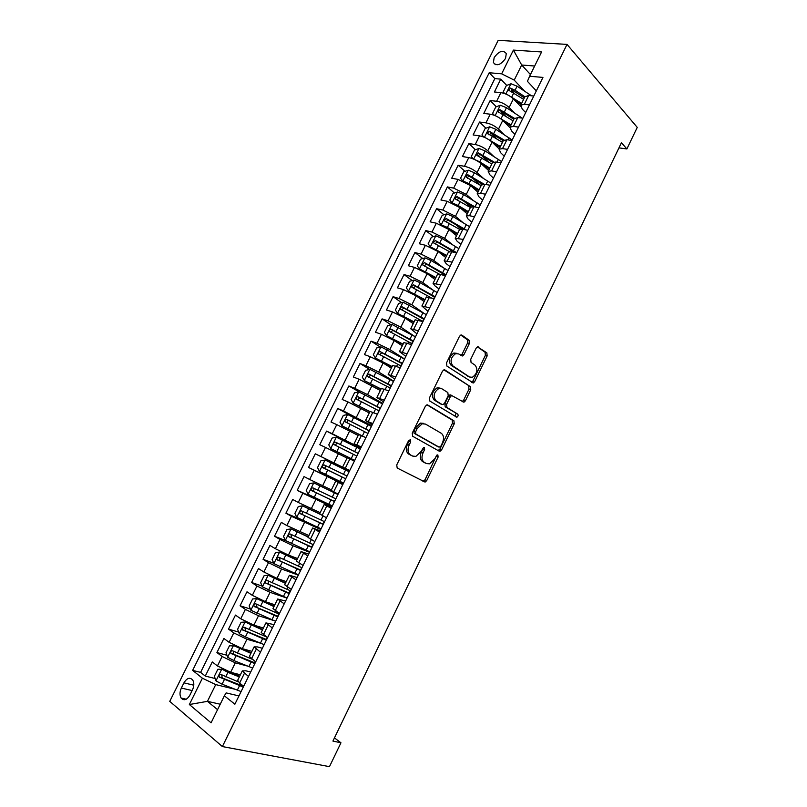 <?xml version="1.0" encoding="UTF-8"?>
<svg xmlns="http://www.w3.org/2000/svg" width="807" height="807" viewBox="0 0 807 807"><rect width="100%" height="100%" fill="white"/><g stroke="black" fill="none" stroke-linecap="round" stroke-linejoin="round"><path stroke-width="1.21" d="M410.4 439.694L408.554 440.693L396.741 464.913L397.175 468.01L425.107 482.092L426.732 480.558L438.11 457.075L437.858 454.966L437.202 454.916L434.63 459.001L429.556 463.823L426.55 463.571L424.351 462.381C421.698 460.414 421.294 457.166 423.11 452.666L424.613 449.59L424.341 447.441L423.645 447.391L421.042 451.527L415.928 456.369L412.75 456.116L410.491 454.896C407.757 452.868 407.313 449.57 409.169 445L410.692 441.873L410.4 439.694M494.156 57.61L493.4 62.543C496.628 66.446 500.673 65.074 505.535 58.447L506.282 53.565C503.033 49.641 498.988 50.982 494.156 57.61M469.402 343.439L469.079 340.241L461.947 335.187L460.787 335.056L459.435 336.408L446.533 362.857L446.886 366.065L473.305 382.982L474.708 381.6L487.146 355.937L486.853 352.82L477.482 346.828L476.13 348.18L470.733 359.286L471.056 362.434L475.222 365.289C478.137 369.737 477.169 373.742 472.317 377.303L469.533 377L452.848 365.884C449.781 361.415 450.71 357.33 455.632 353.637L458.669 353.95L462.582 355.988L463.964 354.626L469.402 343.439L467.626 342.864L467.303 339.666L460.787 335.056M222.379 746.566L329.468 766.65L340.958 742.793L332.928 741.078L621.42 142.768L626.878 148.942L637.248 127.395L567.028 44.395L222.379 746.566L169.752 701.374L498.181 40.35L567.028 44.395M427.892 405.013L426.802 404.912L425.299 406.375L412.246 433.127L412.659 436.254L439.169 451.143L440.118 451.224L441.671 449.741L454.25 423.796L453.907 420.75L427.518 404.862M429.435 397.891L442.418 371.291L443.84 369.888L444.97 369.999L470.431 386.694L470.743 389.771L465.397 400.797L463.954 402.209L451.658 395.521L450.205 396.943L446.584 404.388L446.937 407.485L457.68 414.092C458.467 415.242 458.205 416.291 456.883 417.239L429.818 401.059L429.435 397.891M513.898 92.906L511.224 90.112M506.735 85.411L500.754 79.147L494.398 91.978L500.885 92.644L496.628 101.258C501.288 102.075 505.464 104.164 509.136 107.513L514.331 112.839M505.172 115.683L501.006 111.487M496.335 106.776L490.162 100.542L483.786 113.424L490.222 114.211L485.945 122.856C490.585 123.743 494.762 125.831 498.484 129.12L504.022 134.567M496.678 138.673L490.908 133.074M485.905 128.212L479.529 122.028L473.134 134.951L479.519 135.858L475.232 144.534C479.842 145.492 484.029 147.58 487.791 150.798L493.702 156.397M488.477 161.904L481.305 155.206M475.444 149.729L468.857 143.575L462.441 156.548L468.776 157.577L464.469 166.292C469.059 167.321 473.255 169.42 477.058 172.557L483.413 178.337M480.629 185.408L472.428 178.034M464.963 171.336L458.154 165.213L451.708 178.236L458.003 179.386L453.675 188.122L466.295 194.396L473.144 200.388M470.642 206.985L463.924 201.185M454.452 193.014L447.401 186.921L440.935 199.995L447.179 201.266L442.841 210.042L455.481 216.316L462.936 222.561M461.049 228.966L455.814 224.628M443.921 214.773L436.617 208.72L430.121 221.834L436.325 223.226L431.967 232.043L444.637 238.317L452.788 244.864M452.798 252.066L448.208 248.415M433.369 236.612L425.793 230.59L419.277 243.754L425.42 245.278L421.052 254.114L433.742 260.399L442.761 267.329M445.414 275.772L441.298 272.635M422.787 258.533L414.919 252.541L408.382 265.755L414.485 267.399L410.097 276.276L422.818 282.561L432.895 289.975M412.195 280.543L404.014 274.572L397.458 287.837L403.5 289.612L399.102 298.519L411.842 304.804L423.282 312.844M401.583 302.625L393.07 296.694L386.482 309.999L392.474 311.906L388.056 320.843L400.837 327.138L414.344 336.196M390.961 324.797L382.084 318.886L375.467 332.242L381.418 334.28L376.98 343.247L389.781 349.542L404.549 358.984M380.329 347.06L371.059 341.169L364.421 354.576L370.312 356.734L365.864 365.742L378.695 372.037L393.655 381.146M369.687 369.404L359.983 363.523L353.325 376.98L359.165 379.28L354.697 388.318L367.558 394.623L382.73 403.389M360.124 392.454L348.876 385.968L342.188 399.475L347.978 401.906L343.5 410.975L371.755 425.713M357.965 419.569L337.73 408.493L331.011 422.051L336.751 424.613L332.252 433.722L360.739 448.117M360.457 448.702L326.532 431.109L319.794 444.718L325.483 447.411L320.964 456.55L349.693 470.612M349.663 470.673L315.295 453.806L308.536 467.465L343.167 483.887M343.036 484.15L314.165 470.289L309.636 479.469L304.017 476.584L297.238 490.293L332.302 505.979M331.919 506.766L302.817 493.259L298.257 502.468L292.699 499.452L285.89 513.212L301.647 519.839M320.752 529.473L291.418 516.309L286.848 525.559L281.34 522.401L274.501 536.221L285.628 540.609M309.555 552.27L293.022 545.784L279.968 539.449L275.389 548.73L269.942 545.441L263.072 559.312L273.775 563.256M298.308 575.139L281.562 569.016L268.489 562.681L263.879 572.002L258.492 568.572L251.602 582.483L262.104 586.094M287.03 598.108L270.063 592.328L256.959 586.003L252.339 595.354L247.003 591.783L240.083 605.754L250.402 609.043M273.442 620.442L258.522 615.741L245.389 609.406L240.748 618.787L235.462 615.085L228.522 629.107L238.69 632.093M260.167 643.078L246.932 639.245L233.768 632.9L229.107 642.322L223.892 638.468L216.922 652.55L222.107 656.484L235.301 662.829L247.356 666.027M255.183 662.89L254.457 662.698M226.949 655.254L216.922 652.55M500.885 92.644C505.565 93.43 509.731 95.519 513.383 98.898L520.565 106.363M490.222 114.211C494.873 115.068 499.049 117.156 502.741 120.465L509.772 127.496M479.519 135.858C484.15 136.786 488.326 138.875 492.068 142.113L499.2 148.972M468.776 157.577C473.376 158.586 477.573 160.674 481.355 163.841L488.588 170.529M458.003 179.386L470.602 185.65L477.936 192.167M447.179 201.266L459.808 207.54L467.253 213.875M436.325 223.226L448.974 229.511L456.52 235.674M425.42 245.278L438.1 251.552L445.757 257.544M414.485 267.399L427.196 273.684L434.953 279.494M403.5 289.612L416.241 295.897L424.109 301.536M392.474 311.906L405.245 318.19L413.224 323.647M381.418 334.28L394.209 340.574L402.3 345.84M370.312 356.734L383.133 363.029L391.334 368.123M359.165 379.28L380.319 390.477M347.978 401.906L369.273 412.922M336.751 424.613L358.187 435.447M325.483 447.411L347.06 458.063M309.636 479.469L331.405 489.859M298.257 502.468L320.177 512.667M286.848 525.559L308.91 535.576M275.389 548.73L288.442 555.065L297.591 558.555M263.879 572.002L276.972 578.326L286.233 581.625M252.339 595.354L265.453 601.689L274.834 604.786M240.748 618.787L253.892 625.132L263.395 628.028M229.107 642.322L242.292 648.667L251.915 651.36M189.877 695.15L192.48 689.894C194.174 686.041 194.245 682.732 192.691 679.968C189.847 677.033 186.931 677.991 183.925 682.863L181.353 688.058C179.628 691.952 179.568 695.301 181.161 698.085C183.996 700.97 186.891 699.992 189.877 695.15M500.754 79.147L494.842 78.602L489.203 72.741L192.631 670.385L202.396 678.203L215.721 684.598L234.746 689.198M489.203 72.741L501.651 73.83L513.403 50.095L541.588 51.961L529.614 76.251L542.95 77.411L234.877 704.208L224.376 695.805L211.071 722.83L189.363 704.531L202.396 678.203M525.66 112.576L522.23 109.016L520.787 105.112L524.328 104.325L529.442 104.89M514.967 134.335L511.487 130.865L509.963 127.103L513.454 126.437L518.528 127.092M504.234 156.175L500.703 152.785L499.099 149.174L502.539 148.629L507.573 149.386M493.46 178.095L489.869 174.786L488.195 171.326L491.574 170.913L496.577 171.76M482.647 200.086L479.005 196.868L477.25 193.569L480.568 193.266L485.532 194.225M471.802 222.167L468.1 219.04L466.264 215.893L469.533 215.721L474.455 216.76M460.908 244.329L457.155 241.293L455.229 238.297L463.329 239.397M449.973 266.572L446.17 263.627L444.163 260.782L452.162 262.114M438.998 288.896L435.144 286.041L433.056 283.358L440.955 284.911M427.982 311.31L421.9 306.014L429.707 307.8M416.926 333.805L410.702 328.762L418.419 330.779M405.83 356.381L399.465 351.59L407.081 353.839M394.694 379.048L388.187 374.509L395.702 376.99M383.517 401.795L376.859 397.518L384.283 400.232M372.289 424.623L365.49 420.608L372.814 423.564M361.022 447.542L354.081 443.789L361.304 446.987M349.713 470.552L342.632 467.061L349.744 470.501M342.914 484.402L335.732 481.063L331.132 490.414L338.143 494.096M331.536 507.542L324.212 504.476L319.592 513.867L326.502 517.791M320.117 530.784L312.642 527.98L308.002 537.401L314.811 541.578M308.657 554.106L301.031 551.574L296.371 561.036L303.069 565.455M297.147 577.509L289.37 575.26L284.7 584.752L291.287 589.433M285.597 601.013L277.669 599.036L272.978 608.569L279.464 613.491M273.997 624.608L265.927 622.903L261.206 632.476L267.591 637.651M262.356 648.283L257.604 646.932L254.124 646.861L249.393 656.474L255.668 661.911M494.842 78.602L200.61 672.372L205.271 676.074L212.271 661.952L217.436 665.946L230.641 672.292L240.385 674.783M250.674 672.06L245.863 670.799L242.292 670.91L248.485 676.508M237.672 680.301L239.598 683.095L243.694 686.263M533.79 96.033L528.676 95.498L524.893 96.779L515.078 90.263L510.488 88.134L508.511 90.122L523.632 99.342M522.896 118.205L517.812 117.58L514.099 118.71M511.961 140.458L506.907 139.742L503.255 140.731M500.976 162.802L495.962 161.985L492.381 162.822M489.95 185.227L484.977 184.319L481.466 185.005M478.894 207.732L473.951 206.733L470.511 207.268M467.788 230.328L462.885 229.228L459.506 229.612M456.641 253.015L451.779 251.804L448.47 252.036M445.444 275.782L440.622 274.471L437.384 274.551M434.216 298.63L426.267 297.147M422.939 321.579L415.101 319.834M411.62 344.599L403.893 342.602M400.262 367.72L392.636 365.46M388.853 390.931L381.348 388.399M377.404 414.223L370.01 411.429M365.914 437.606L358.631 434.549M354.374 461.079L347.212 457.761M342.793 484.644L335.732 481.063M331.163 508.309L324.212 504.476M319.491 532.055L312.642 527.98M307.77 555.892L301.031 551.574M296.008 579.829L289.37 575.26M284.195 603.858L277.669 599.036M272.342 627.977L265.927 622.903M260.439 652.197L254.124 646.861M233.768 632.9L228.522 629.107M245.389 609.406L240.083 605.754M256.959 586.003L251.602 582.483M268.489 562.681L263.072 559.312M279.968 539.449L274.501 536.221M291.418 516.309L285.89 513.212M302.817 493.259L297.238 490.293M314.165 470.289L308.536 467.465M315.295 453.806L320.964 456.55M326.532 431.109L332.252 433.722M337.73 408.493L343.5 410.975M348.876 385.968L354.697 388.318M359.983 363.523L365.864 365.742M371.059 341.169L376.98 343.247M382.084 318.886L388.056 320.843M393.07 296.694L399.102 298.519M404.014 274.572L410.097 276.276M414.919 252.541L421.052 254.114M425.793 230.59L431.967 232.043M436.617 208.72L442.841 210.042M447.401 186.921L453.675 188.122M458.154 165.213L464.469 166.292M468.857 143.575L475.232 144.534M479.529 122.028L485.945 122.856M490.162 100.542L496.628 101.258M530.451 74.567L521.685 65.004L514.22 80.125L524.651 91.211M215.721 684.598L207.449 701.344L217.557 709.656M220.23 704.218L207.449 701.344L189.363 704.531M238.943 695.927L226.142 692.9L224.376 695.805M618.959 147.873L626.878 148.942M340.958 742.793L334.461 737.901M534.658 66.023L521.685 65.004L513.403 50.095M536.312 90.909L527.435 81.325L529.614 76.251M242.382 685.244L236.895 683.882M215.176 678.526L205.271 676.074M200.61 672.372L192.631 670.385M514.22 80.125L501.651 73.83M410.692 441.873L408.967 441.136L407.454 444.253C405.598 448.813 406.042 452.112 408.776 454.139L410.491 454.896M411.57 455.592L408.776 454.139M425.339 463.036L422.646 461.624C419.993 459.647 419.579 456.419 421.395 451.92L422.898 448.843L424.613 449.59M422.918 481.355L425.037 479.772L436.648 455.229M438.11 450.548L439.956 449.005L452.515 423.11L452.172 420.064L427.024 404.862M415.585 431.836L415.867 434.025L439.099 447.159L440.844 446.18L442.397 442.982C444.203 438.554 443.82 435.316 441.258 433.268L425.501 424.089L422.122 423.806L417.189 428.547L415.585 431.836L413.86 431.109L414.142 433.288L415.867 434.025M437.535 446.503L414.142 433.288M423.766 423.382L420.397 423.09L415.464 427.831L417.189 428.547M413.86 431.109L415.464 427.831M443.941 369.858L470.431 386.694M462.118 401.583L463.652 400.151L468.988 389.135L468.675 386.059M450.952 394.976L449.903 394.875L448.45 396.287L444.839 403.712L445.202 406.809L457.68 414.092M455.178 416.543L455.945 413.416M441.812 388.742L438.877 388.46C433.762 392.192 432.794 396.287 435.972 400.736L442.044 404.478L443.104 404.579L444.576 403.137L448.198 395.682L447.845 392.555L441.812 388.742M440.057 388.086L437.122 387.814C432.017 391.536 431.049 395.622 434.227 400.06L435.972 400.736M440.693 403.954L434.227 400.06M462.582 355.988L460.807 355.393L462.189 354.031L467.626 342.864M456.893 353.355L453.857 353.042C448.934 356.724 448.016 360.8 451.083 365.268L452.848 365.884M469.139 376.859L451.083 365.268M473.305 382.982L471.55 382.357L472.952 380.975L485.37 355.362L485.078 352.245L477.451 346.849M223.277 669.447L217.87 669.235L214.369 676.306L216.034 680.906L222.076 684.195L241.081 691.579M225.536 670.486L239.659 676.266M221.875 669.084L227.927 672.352L239.336 676.912M238.176 681.804L220.957 674.47C219.302 674.329 218.737 675.197 219.292 677.083L243.28 687.1M243.653 686.343L222.248 677.981L221.784 675.52M235.725 646.114L229.491 645.721L226.01 652.772L227.705 657.281L233.758 660.529L252.641 668.065M255.224 662.809L255.113 662.123M236.088 646.286L251.199 652.802M233.526 645.499L250.916 653.377M251.915 659.137L232.628 650.846C230.984 650.704 230.419 651.562 230.943 653.428L254.83 663.606M255.163 662.93L233.889 654.396L233.445 651.925M262.709 629.43L245.136 622.005L241.071 622.298L237.601 629.319L239.336 633.747L245.378 636.955L264.151 644.642M245.136 622.005L262.467 629.934M266.643 636.995L244.249 627.311C242.614 627.17 242.05 628.028 242.544 629.853L266.34 640.193M266.633 639.598L245.479 630.903L245.066 628.411M274.168 606.148L256.697 598.602L252.601 598.965L249.151 605.956L250.916 610.294L275.621 621.299M256.697 598.602L273.956 606.571M279.172 614.087L255.829 603.858C254.215 603.737 253.64 604.574 254.104 606.37L277.8 616.881M278.052 616.366L257.03 607.51L256.646 604.978M285.587 582.947L268.206 575.28L264.091 575.714L260.651 582.674L262.457 586.931L287.05 598.048M268.206 575.28L285.416 583.3M290.591 590.865L267.359 580.505C265.765 580.384 265.18 581.211 265.614 582.987L289.219 593.639M289.431 593.216L268.539 584.187L268.186 581.645M296.966 559.836L279.686 552.059L275.54 552.553L272.11 559.493L273.956 563.659L298.439 574.887M279.686 552.059L296.825 560.119M301.879 567.886L300.396 570.004M301.959 567.724L278.849 557.234C277.265 557.123 276.68 557.93 277.083 559.685L300.597 570.499M300.769 570.156L279.999 560.966L279.686 558.394M308.294 536.816L291.115 528.918L286.949 529.483L283.529 536.393L285.406 540.478L309.777 551.817M291.115 528.918L308.193 537.028M313.287 544.675L290.298 534.052C288.724 533.941 288.129 534.748 288.523 536.473L311.926 547.439M312.057 547.176L291.428 537.825L291.145 535.223M319.612 513.888L302.504 505.858L298.308 506.493L294.898 513.383L296.815 517.378L321.075 528.827M302.504 505.858L320.298 514.382M324.575 521.715L301.707 510.962C300.143 510.861 299.548 511.648 299.901 513.343L323.224 524.469M323.304 524.288L302.796 514.775L302.242 514.341L302.585 512.132M337.982 494.429L313.842 482.899L309.626 483.595L306.236 490.454L308.183 494.368L332.333 505.918M313.842 482.899L337.951 494.499M335.813 498.837L313.066 487.953C311.522 487.852 310.917 488.639 311.25 490.303L334.471 501.581M334.522 501.48L314.135 491.806L313.55 491.352L313.994 489.123M349.138 471.722L325.15 460.01L320.904 460.777L317.524 467.606L319.501 471.439L343.55 483.1M347.02 476.049L324.384 465.034C322.85 464.943 322.245 465.72 322.558 467.354L345.678 478.773L325.423 468.928L324.817 468.443L325.433 466.164M360.295 449.035L336.408 437.223L332.141 438.04L328.772 444.859L330.779 448.601L354.717 460.373M330.779 448.601L354.697 460.414M358.177 453.342L335.662 442.196C334.138 442.115 333.523 442.882 333.816 444.496L356.835 456.056M333.816 444.496L336.045 445.625C335.641 443.921 336.307 443.174 338.022 443.406L358.147 453.413M371.402 426.429L347.625 414.505L343.328 415.403L339.979 422.182L342.017 425.854L363.715 436.627M342.017 425.854L361.425 435.609M369.293 430.716L346.889 419.448C345.386 419.378 344.771 420.134 345.043 421.718L367.962 433.43M345.043 421.718L347.232 422.898C346.859 421.214 347.524 420.477 349.229 420.709L369.223 430.867M382.478 403.904L358.802 391.879L354.485 392.838L351.136 399.596L353.214 403.187L369.959 411.54M353.214 403.187L369.868 411.711M380.369 408.181L358.086 396.782C356.593 396.721 355.968 397.468 356.22 399.031L379.048 410.884M356.22 399.031L358.379 400.252C358.036 398.587 358.701 397.871 360.386 398.093L380.258 408.403M393.503 381.469L369.939 369.344L365.591 370.363L362.262 377.091L364.371 380.601L381.055 388.994M364.371 380.601L380.934 389.246M391.405 385.726L369.233 374.206C367.75 374.145 367.124 374.882 367.356 376.425L390.275 388.026M369.435 377.605C369.213 375.991 369.909 375.316 371.513 375.568L391.264 386.028M404.489 359.115L381.025 346.889L376.657 347.968L373.348 354.677L375.487 358.106L392.111 366.539M375.487 358.106L391.95 366.852M402.4 363.352L380.339 351.711C378.876 351.66 378.241 352.387 378.453 353.9L401.089 366.035M380.46 355.05C380.359 353.496 381.065 352.851 382.589 353.123L402.219 363.735M415.434 336.842L392.081 324.505L387.693 325.655L384.384 332.333L386.563 335.682L403.117 344.165M386.563 335.682L402.935 344.549M413.366 341.068L391.405 329.296C389.952 329.256 389.317 329.982 389.509 331.465L412.044 343.732M391.466 332.575C391.445 331.082 392.162 330.477 393.624 330.759L413.134 341.522M426.348 314.649L403.086 302.222L398.678 303.422L395.38 310.08L397.589 313.358L414.092 321.882M397.589 313.358L413.87 322.326M455.158 353.829L453.948 353.012M424.28 318.856L402.431 306.963C400.988 306.932 400.353 307.649 400.524 309.121L422.969 321.519M402.441 310.201C402.501 308.768 403.228 308.193 404.62 308.476L424.008 319.39M437.212 292.538L420.144 282.712L414.062 280.009L409.623 281.28L406.345 287.907L408.584 291.105L425.027 299.669M408.584 291.105L424.775 300.184M435.155 296.734L413.426 284.72L411.499 286.848L412.105 287.383L431.059 297.702M413.386 287.907L415.575 286.283L434.852 297.339M448.036 270.506L431.069 260.55L424.986 257.877L420.528 259.208L417.259 265.816L419.529 268.933L435.911 277.537M419.529 268.933L420.871 269.931M422.303 270.668L435.629 278.122M445.989 274.683L424.371 262.547L422.444 264.666L423.06 265.21L439.472 274.209M424.29 265.705L426.489 264.161L445.646 275.379M458.83 248.556L441.964 238.469L435.881 235.836L431.392 237.228L428.144 243.815L430.444 246.851L446.765 255.496M430.444 246.851L431.22 247.456M434.721 249.302L446.453 256.142M456.782 252.722L435.276 240.466L433.339 242.564L433.964 243.119L449.176 251.522M435.165 243.583L437.364 242.13L455.239 252.662M469.573 226.686L452.818 216.478L446.725 213.875L442.226 215.318L438.978 221.885L441.247 224.77L447.391 227.463L457.579 233.536M447.905 228.694L457.226 234.242M466.264 229.985L446.14 218.465L444.193 220.543L444.839 221.108L459.627 229.37M446.009 221.552L448.198 220.18L463.843 229.44M480.286 204.907L463.622 194.558L457.539 191.985L453.009 193.498L449.781 200.035L452.081 202.85L458.225 205.513L468.353 211.646M459.546 207.318L467.969 212.423M475.101 206.965L456.964 196.545L455.007 198.603L455.662 199.168L470.39 207.5M456.812 199.601L459.001 198.3L472.71 206.542M463.349 181.161L469.018 183.633L479.086 189.847M470.814 185.842L478.672 190.684M462.804 180.929L460.535 178.266L463.753 171.75L468.312 170.186L474.395 172.728L490.959 183.189M484.17 184.198L467.747 174.705L465.79 176.743L466.456 177.318L481.113 185.711M467.636 178.377C467.535 176.935 468.242 176.309 469.755 176.511L482.425 184.238M474.607 159.514L479.772 161.844L489.778 168.118M481.94 164.386L489.335 169.016M473.386 158.979L471.258 156.578L474.466 150.082L479.035 148.458L485.128 150.97L501.581 161.561M493.854 161.894L478.49 152.947L476.534 154.974L477.199 155.549L491.806 164.003M478.329 156.598C478.289 155.196 479.005 154.591 480.468 154.793L492.663 162.348M485.824 137.957L500.431 146.47M492.976 142.99L499.957 147.439M483.918 137.109L481.94 134.961L485.138 128.495L489.728 126.81L495.821 129.302L512.183 140.015M503.972 139.934L489.193 131.259L487.226 133.276L502.448 142.365M488.992 134.9L491.15 133.155L503.245 140.761M496.991 116.48L511.043 124.903M503.911 121.635L510.538 125.932M494.398 115.33L492.583 113.434L495.76 106.988L500.38 105.243L506.473 107.704L522.19 118.115M514.341 118.246L499.866 109.661L497.889 111.659L513.06 120.818M499.866 109.661L501.793 111.608L513.817 119.285M508.117 95.095L521.625 103.417M514.775 100.35L521.09 104.507M504.738 93.592L503.185 91.978L506.362 85.552L510.992 83.757L517.095 86.188L531.49 95.791M503.185 91.978L504.819 93.622M510.488 88.134L512.395 90.122L524.348 97.879M513.383 98.898L509.136 107.513M502.741 120.465L498.484 129.12M492.068 142.113L487.791 150.798M481.355 163.841L477.058 172.557M470.602 185.65L466.295 194.396M459.808 207.54L455.481 216.316M448.974 229.511L444.637 238.317M438.1 251.552L433.742 260.399M427.196 273.684L422.818 282.561M416.241 295.897L411.842 304.804M405.245 318.19L400.837 327.138M394.209 340.574L389.781 349.542M383.133 363.029L378.695 372.037M372.017 385.575L367.558 394.623M360.86 408.211L356.381 417.28M349.663 430.918L345.164 440.027M338.415 453.726L333.906 462.865M327.128 476.604L322.608 485.784M315.799 499.573L311.26 508.793M304.431 522.633L299.871 531.884M293.022 545.784L288.442 555.065M281.562 569.016L276.972 578.326M270.063 592.328L265.453 601.689M258.522 615.741L253.892 625.132M246.932 639.245L242.292 648.667M235.301 662.829L230.641 672.292M244.38 673.391L239.598 683.095M528.676 95.498L524.328 104.325M517.812 117.58L513.454 126.437M506.907 139.742L502.539 148.629M495.962 161.985L491.574 170.913M484.977 184.319L480.568 193.266M473.951 206.733L469.533 215.721M462.885 229.228L458.447 238.247M451.779 251.804L447.32 260.863M440.622 274.471L436.153 283.57M429.435 297.228L424.946 306.357M418.197 320.066L413.688 329.226M406.92 342.995L402.39 352.195M395.591 366.005L391.052 375.235M384.233 389.115L379.673 398.376M372.824 412.306L368.244 421.607M361.365 435.578L356.775 444.919M349.875 458.951L345.255 468.322M338.335 482.415L333.705 491.816M326.744 505.959L322.094 515.401M315.113 529.604L310.453 539.086M303.442 553.33L298.751 562.852M291.72 577.156L287.02 586.709M279.948 601.074L275.237 610.667M268.136 625.082L263.405 634.716M256.283 649.191L251.522 658.855M222.107 656.484L217.436 665.946M192.147 690.56L181.353 688.058M193.781 685.193L183.925 682.863M407.454 444.253L409.169 445M411.045 455.36L412.75 456.116M421.395 451.92L423.11 452.666M422.646 461.624L424.351 462.381M424.835 462.815L426.55 463.571M436.405 456.328L438.11 457.075M425.037 479.772L426.732 480.558M452.172 420.064L453.907 420.75M452.515 423.11L454.25 423.796M439.956 449.005L441.671 449.741M437.384 446.432L439.099 447.159M444.445 369.808L444.97 369.999M468.988 389.135L470.743 389.771M463.652 400.151L465.397 400.797M448.45 396.287L450.205 396.943M444.839 403.712L446.584 404.388M445.202 406.809L446.937 407.485M440.309 403.803L442.044 404.478M462.189 354.031L463.964 354.626M467.778 376.375L469.533 377M477.936 346.758L478.571 346.96M485.078 352.245L486.853 352.82M485.37 355.362L487.146 355.937M472.952 380.975L474.708 381.6M461.271 334.966L461.947 335.187M467.303 339.666L469.079 340.241M221.774 669.084L215.994 680.795M239.508 685.718L237.298 690.207M224.306 679.686L222.076 684.195M227.927 672.352L225.708 676.841M222.248 677.981L219.554 677.305M233.425 645.509L227.665 657.17M251.078 662.184L248.879 666.653M235.967 656.041L233.758 660.529M239.578 648.727L237.359 653.206M233.889 654.396L231.226 653.67M245.025 622.015L239.296 633.626M262.608 638.741L260.429 643.189M264.282 635.331L263.99 635.926M247.588 632.486L245.378 636.955M251.179 625.203L248.98 629.662M245.479 630.903L242.857 630.126M256.586 598.612L250.876 610.183M274.098 615.378L271.919 619.806M276.125 611.262L275.48 612.584M259.168 609.013L256.969 613.471M262.749 601.76L260.55 606.208M257.03 607.51L254.437 606.672M268.106 575.3L262.416 586.82M285.547 592.106L283.378 596.524M287.917 587.284L286.919 589.322M270.698 585.64L268.509 590.078M274.269 578.407L272.08 582.836M268.539 584.187L265.977 583.3M279.575 552.069L273.906 563.558M296.946 568.925L294.787 573.323M299.669 563.397L298.318 566.151M282.188 562.348L280.009 566.766M285.739 555.145L283.56 559.564M279.999 560.966L277.477 560.018M291.004 528.928L285.355 540.377M308.304 545.835L306.156 550.213M311.371 539.611L309.666 543.061M293.637 539.147L291.458 543.545M297.178 531.974L295.009 536.373M291.428 537.825L288.926 536.826M302.393 505.878L296.764 517.277M319.622 522.825L317.484 527.183M323.022 515.905L320.984 520.071M305.036 516.036L302.877 520.414M308.567 508.884L306.398 513.262M302.796 514.775L300.335 513.726M313.741 482.909L308.133 494.267M330.9 499.896L328.762 504.244M334.391 492.815L332.252 497.152M316.394 493.006L314.246 497.374M319.905 485.885L317.756 490.252M314.135 491.806L311.704 490.706M325.039 460.03L319.451 471.349M342.138 477.058L339.999 481.396M345.608 469.997L343.479 474.324M327.713 470.067L325.564 474.415M331.213 462.966L329.064 467.314M325.423 468.928L323.022 467.778M336.297 437.243L330.729 448.51M353.325 454.311L351.206 458.628M356.785 447.27L354.666 451.587M338.99 447.209L336.852 451.547M342.471 440.138L340.342 444.475M338.022 443.406L335.662 442.196M347.514 414.526L341.966 425.763M364.471 431.644L362.363 435.941M367.921 424.633L365.813 428.931M350.218 424.442L348.089 428.759M353.698 417.401L351.57 421.718M349.229 420.709L346.889 419.448M358.691 391.909L353.163 403.097M375.578 409.058L373.792 412.71M379.018 402.078L376.909 406.355M361.415 401.755L359.286 406.062M364.875 394.744L362.757 399.041M360.386 398.093L358.086 396.782M369.828 369.364L364.32 380.511M386.644 386.563L385.201 389.499M390.074 379.603L387.975 383.87M372.562 379.159L370.443 383.446M376.012 372.168L373.893 376.445M371.513 375.568L369.233 374.206M380.914 346.909L375.437 358.015M397.669 364.149L396.58 366.368M401.079 357.208L398.991 361.455M383.668 356.644L381.56 360.911M387.108 349.673L385 353.94M382.589 353.123L380.339 351.711M391.97 324.535L386.503 335.601M408.655 341.815L407.908 343.338M412.054 334.905L409.976 339.132M394.734 334.209L392.636 338.466M398.154 327.269L396.055 331.526M393.624 330.759L391.405 329.296M402.975 302.252L397.538 313.267M419.6 319.562L419.196 320.389M422.989 312.682L420.911 316.899M405.76 311.855L403.671 316.102M409.169 304.945L407.081 309.182M404.62 308.476L402.431 306.963M413.951 280.039L408.524 291.024M433.884 290.54L431.816 294.737M416.745 289.592L414.657 293.819M420.144 282.712L418.056 286.929M415.575 286.283L413.426 284.72M424.875 257.917L419.469 268.852M444.728 268.469L442.67 272.655M427.69 267.41L425.612 271.616M431.069 260.55L429.001 264.757M426.489 264.161L424.371 262.547M435.77 235.866L430.383 246.771M455.541 246.488L453.494 250.664M438.594 245.308L436.526 249.504M441.964 238.469L439.896 242.665M437.364 242.13L435.276 240.466M446.614 213.905L441.247 224.77M466.315 224.588L464.267 228.744M449.459 223.287L447.391 227.463M452.818 216.478L450.76 220.654M448.198 220.18L446.14 218.465M457.428 192.026L452.081 202.85M477.048 202.769L475.01 206.915M460.283 201.346L458.225 205.513M463.622 194.558L461.574 198.724M459.001 198.3L456.964 196.545M468.191 170.216L462.885 180.96M487.741 181.03L486.026 184.51M471.066 179.487L469.018 183.633M474.395 172.728L472.357 176.874M469.755 176.511L467.747 174.705M478.924 148.498L473.679 159.11M498.393 159.362L497.021 162.157M481.809 157.708L479.772 161.844M485.128 150.97L483.09 155.095M480.468 154.793L478.49 152.947M489.617 126.85L484.442 137.331M509.015 137.785L507.976 139.893M492.512 136.01L490.485 140.125M495.821 129.302L493.793 133.407M491.15 133.155L489.193 131.259M500.269 105.293L495.155 115.633M519.587 116.279L518.881 117.711M503.175 114.382L501.157 118.488M506.473 107.704L504.456 111.8M510.881 83.797L505.838 94.016M530.128 94.853L529.755 95.609M513.807 92.845L511.789 96.931M517.095 86.188L515.078 90.263M495.427 64.671L493.4 62.543M242.292 670.91L237.54 680.563M347.222 457.74L342.632 467.061M358.651 434.509L354.081 443.789M370.05 411.358L365.49 420.608M381.398 388.308L376.859 397.518M392.706 365.339L388.187 374.509M403.964 342.45L399.465 351.59M415.191 319.653L410.702 328.762M426.368 296.946L421.9 306.014M437.505 274.319L433.056 283.358M448.601 251.774L444.163 260.782M459.647 229.319L455.229 238.297M470.663 206.955L466.264 215.893M481.628 184.662L477.25 193.569M492.563 162.459L488.195 171.326M503.447 140.337L499.099 149.174M514.301 118.296L509.963 127.103M525.105 96.336L520.787 105.112M186.235 699.215L181.161 698.085M423.413 481.305L425.107 482.092M438.403 450.488L440.118 451.224M420.397 423.09L422.122 423.806M462.209 401.553L463.954 402.209M449.903 394.875L451.658 395.521M455.259 416.604L456.883 417.239M437.122 387.814L438.877 388.46M453.857 353.042L455.632 353.637M221.895 677.739L219.292 677.083M255.345 661.669L255.032 662.295M233.495 654.124L230.943 653.428M267.258 637.429L266.249 639.477M245.056 630.6L242.544 629.853M278.798 613.945L277.679 616.235M256.576 607.177L254.104 606.37M290.217 590.714L289.057 593.074M268.055 583.834L265.614 582.987M279.494 560.583L277.083 559.685M312.612 545.149L311.694 547.025M290.883 537.412L288.523 536.473M323.587 522.835L322.951 524.126M302.242 514.341L299.901 513.343M334.512 500.602L334.159 501.318M313.55 491.352L311.25 490.303M324.817 468.443L322.558 467.354M368.88 430.686L368.355 431.745M379.926 408.221L379.129 409.835M390.921 385.837L389.852 388.006M368.981 377.394L367.356 376.425M401.886 363.533L400.756 365.843M379.774 354.737L378.453 353.9M412.801 341.321L411.711 343.54M390.638 332.212L389.509 331.465M423.685 319.179L422.636 321.317M401.523 309.807L400.524 309.121M434.388 297.4L433.843 298.519M412.407 287.504L411.499 286.848M423.261 265.291L422.444 264.666M434.095 243.159L433.339 242.564M444.909 221.128L444.193 220.543M455.683 199.178L455.007 198.603M466.416 177.308L465.79 176.743M477.119 155.519L476.534 154.974M487.791 133.821L487.226 133.276M498.413 112.183L497.889 111.659M509.005 90.636L508.511 90.122"/></g></svg>
